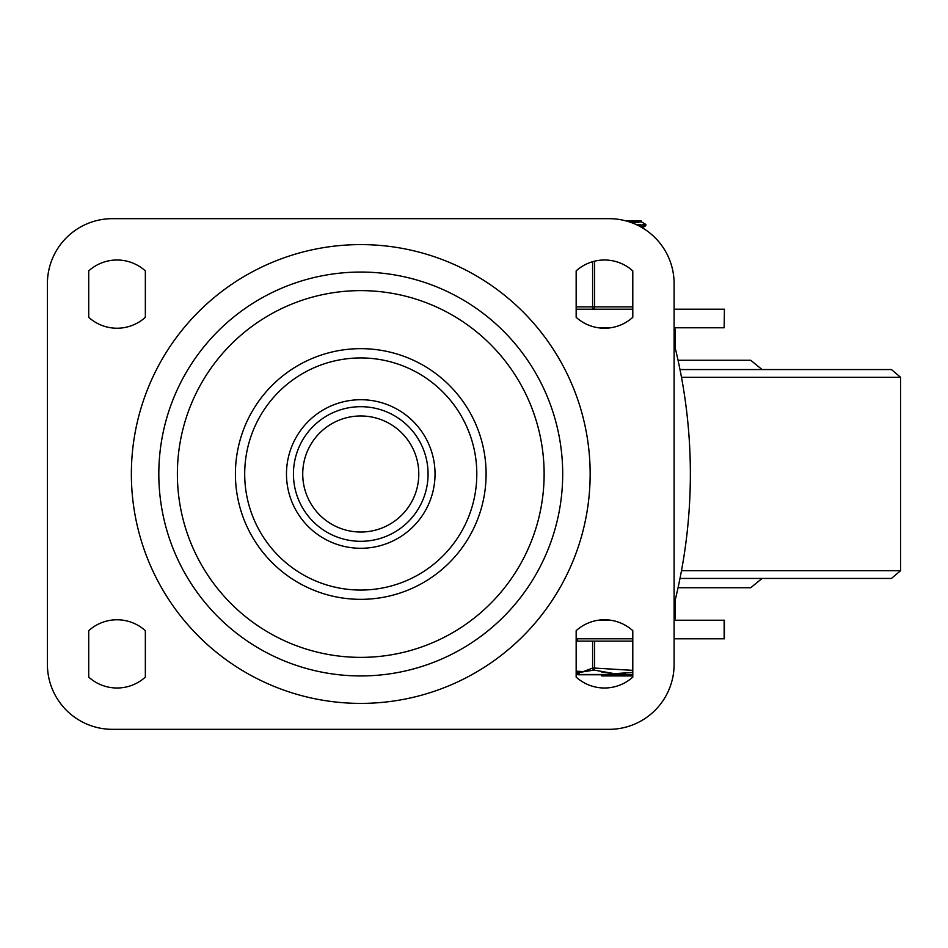 <?xml version="1.0" encoding="UTF-8"?>
<svg xmlns="http://www.w3.org/2000/svg" width="948" height="948" viewBox="0 0 948 948"><rect width="100%" height="100%" fill="white"/><g stroke="black" fill="none" stroke-linecap="round" stroke-linejoin="round"><path stroke-width="1.42" d="M47.4 283.665A64.997 64.997 0 0 1 112.397 218.668L609.114 218.668A64.997 64.997 0 0 1 674.111 283.665L674.111 664.335A64.997 64.997 0 0 1 609.114 729.332L112.397 729.332A64.997 64.997 0 0 1 47.4 664.335L47.4 283.665M476.808 474A116.059 116.059 0 0 1 302.732 574.512A116.059 116.059 0 0 1 302.732 373.488A116.059 116.059 0 0 1 476.808 474M435.037 474A74.276 74.276 0 0 1 323.612 538.322A74.276 74.276 0 0 1 323.612 409.678A74.276 74.276 0 0 1 435.037 474M544.128 474A183.367 183.367 0 0 1 269.066 632.802A183.367 183.367 0 0 1 269.066 315.198A183.367 183.367 0 0 1 544.128 474M486.099 474A125.337 125.337 0 0 1 298.087 582.546A125.337 125.337 0 0 1 298.087 365.454A125.337 125.337 0 0 1 486.099 474M562.697 474A201.936 201.936 0 0 1 259.788 648.882A201.936 201.936 0 0 1 259.788 299.118A201.936 201.936 0 0 1 562.697 474M293.442 474A67.308 67.308 0 0 0 360.75 541.308A67.308 67.308 0 0 0 428.069 474A67.308 67.308 0 0 0 360.75 406.692A67.308 67.308 0 0 0 293.442 474M302.732 474A58.029 58.029 0 0 1 389.77 423.744A58.029 58.029 0 0 1 389.77 524.256A58.029 58.029 0 0 1 302.732 474M88.721 317.319L88.721 270.903A42.21 42.21 0 0 1 145.352 270.903L145.352 317.319A42.21 42.21 0 0 1 88.721 317.319M88.721 677.097L88.721 630.681A42.21 42.21 0 0 1 145.352 630.681L145.352 677.097A42.21 42.21 0 0 1 88.721 677.097M632.79 270.903L632.79 317.319A42.21 42.21 0 0 1 576.159 317.319L576.159 270.903A42.21 42.21 0 0 1 632.79 270.903M632.79 630.681L632.79 677.097A42.21 42.21 0 0 1 576.159 677.097L576.159 630.681A42.21 42.21 0 0 1 632.79 630.681M724.142 327.771L724.414 309.202L724.142 327.771L674.111 327.771M674.111 638.798L724.414 638.798L724.414 620.229L674.111 620.229M674.111 343.579A531.544 531.544 0 0 1 674.111 604.421M632.79 309.202L576.159 309.202M674.111 309.202L724.142 309.202M576.159 638.798L632.79 638.798M596.778 638.798L601.707 638.798M876.047 369.554L679.989 369.554L876.047 369.554M681.494 377.316L900.6 377.316L900.6 570.684L891.44 578.446L679.989 578.446M900.6 377.316L891.44 369.554L679.989 369.554M678.045 587.736L750.709 587.736L762.074 578.446M762.074 369.554L750.709 360.264L678.045 360.264L727.495 360.264M676.434 594.882L675.924 597.027M675.924 350.973L676.434 353.118M674.111 330.094L675.272 330.094A2.323 2.323 0 0 0 674.111 328.079M675.272 599.74L675.272 617.906A2.323 2.323 0 0 1 674.111 619.921M640.042 226.501L645.778 225.743L645.872 224.475L638.063 225.47M643.111 225.055L636.037 224.51M641.121 221.666L645.872 224.475M641.227 221.796L632.375 222.981M626.332 220.991L641.239 220.991L641.239 221.796M636.985 220.991L628.5 221.631M632.79 641.121L576.159 641.121M592.607 641.121L592.607 668.079L594.621 668.079L594.621 641.121M576.159 671.184L583.245 671.587L592.607 668.079A2.323 1.932 60 0 0 594.029 670.082L594.621 668.079L632.79 670.355M576.159 672.95L594.029 670.082L614.399 673.661L632.79 672.428M632.79 674.466L577.237 674.466A2.323 2.323 0 0 0 578.41 674.775L632.79 674.775M579.11 673.59L577.285 673.246M624.993 673.483L622.279 673.673M618.404 673.767L614.991 673.696M611.839 673.483L601.53 671.942M602.205 674.775L602.205 675.936L626.948 675.936L626.758 674.775M632.79 675.936L626.948 675.936L626.948 674.775M590.154 474A229.404 229.404 0 0 0 246.053 275.335A229.404 229.404 0 0 0 246.053 672.665A229.404 229.404 0 0 0 590.154 474M724.142 638.798L724.142 620.229M598.235 327.771L610.713 327.771M610.713 620.229L598.235 620.229M900.6 570.684L681.494 570.684M675.272 617.906L674.111 617.906M601.755 674.775L601.755 675.936M608.912 674.775L608.912 675.936M603.556 674.775L603.556 675.936M614.138 674.775L614.138 675.936M615.216 674.775L615.216 675.936M613.273 674.775L613.273 675.936L613.273 674.775M623.914 674.775L623.914 675.936L623.914 674.775M620.739 674.775L620.739 675.936M632.79 306.879L576.159 306.879M592.607 261.695L592.607 306.879A2.323 2.014 -90 0 0 594.621 309.202L594.621 261.162M675.272 348.26L675.272 330.094M645.778 225.743L642.282 227.769M601.648 674.775L601.648 675.936M609.256 674.775L609.256 675.936M577.237 674.466L576.159 673.838M577.202 641.121L577.202 638.798"/></g></svg>
